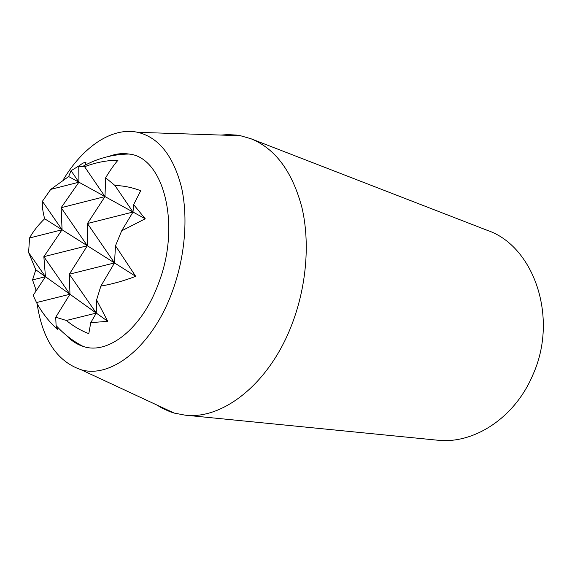 <?xml version="1.0" encoding="UTF-8"?>
<svg xmlns="http://www.w3.org/2000/svg" width="572" height="572" viewBox="0 0 572 572"><rect width="100%" height="100%" fill="white"/><g stroke="black" fill="none" stroke-linecap="round" stroke-linejoin="round"><path stroke-width="0.86" d="M79.801 165.372L71.057 170.713L68.654 176.541L50.729 189.389L42.407 201.287C42.056 205.992 42.807 211.819 44.652 218.761C38.167 225.046 33.133 231.453 29.565 237.973L28.6 252.502L35.786 269.784L32.554 279.93L45.445 276.705L33.155 295.345L36.501 302.559C41.963 312.655 48.92 321.571 57.372 329.322L56.085 325.561L55.734 317.245L66.373 320.477C73.152 326.104 80.623 330.502 88.796 333.655L90.755 322.672L107.75 321.307L96.589 299.95L100.865 286.114C112.491 284.048 124.103 280.788 135.7 276.326L115.494 245.781L121.664 230.838L145.231 218.776L133.633 204.597L132.997 212.033L114.915 185.457L105.634 177.792C110.239 170.156 114.379 164.271 118.054 160.146C106.463 160.375 95.317 162.577 84.62 166.738L78.757 166.302C81.624 163.649 84.027 162.319 85.972 162.312L84.949 165.208M133.633 204.597L140.741 190.733C132.397 187.509 123.788 185.75 114.915 185.457M115.494 245.781L114.5 262.927L87.444 223.523L132.997 212.033L121.664 230.838M66.373 320.477L96.268 313.084L69.326 274.21L114.5 262.927L100.865 286.114M66.395 335.378C71.25 340.69 76.798 344.351 83.04 346.367C107.758 355.283 142.121 328.8 158.487 283.505C181.453 224.632 163.442 156.914 128.957 154.047C122.472 153.024 115.873 153.789 109.138 156.335M32.554 279.93L36.265 290.626M105.634 177.792L104.983 196.582L87.444 223.523L87.344 245.753L62.069 229.772L43.851 256.671L87.344 245.753L69.326 274.21L69.956 294.244L55.734 317.245M37.108 303.682C42.442 339.453 57.071 361.461 81.002 369.698C110.954 378.95 152.152 346.861 172.143 292.013C185.078 257.271 188.417 217.174 181.331 186.629C173.037 155.384 158.487 137.273 137.673 132.311C111.905 126.734 82.776 146.99 63.142 179.973M35.786 289.446L35.886 291.205M156.542 404.854L162.591 408.437L170.249 411.797L174.224 413.084L184.97 415.136L437.222 440.168C473.309 444.501 514.657 418.232 532.797 375.025C558.966 317.489 533.612 245.874 487.315 230.352L250.958 138.739L240.44 135.714L236.315 135.064L227.963 134.606L220.949 135.071M184.97 415.136C222.436 419.977 269.012 383.998 291.541 325.339C306.456 287.201 310.196 243.014 301.987 207.786C292.435 171.714 275.425 148.699 250.958 138.739M57.372 329.322L57.986 327.599M36.501 302.559L69.956 294.244L43.851 256.671L45.445 276.705L28.6 252.502M135.7 276.326L87.344 245.753L61.14 207.7L104.983 196.582L84.62 166.738M96.589 299.95L96.268 313.084L90.755 322.672M29.565 237.973L62.069 229.772L42.407 201.287M78.757 166.302L78.922 182.211L71.057 170.713M50.729 189.389L78.922 182.211L61.14 207.7L62.069 229.772L44.652 218.761M107.75 321.307L35.786 269.784M145.231 218.776L68.654 176.541M128.957 154.047C112.791 154.254 97.383 158.373 82.733 166.402M56.085 325.561C63.95 334.17 72.937 341.105 83.04 346.367M81.002 369.698L174.224 413.084M137.673 132.311L240.44 135.714"/></g></svg>
